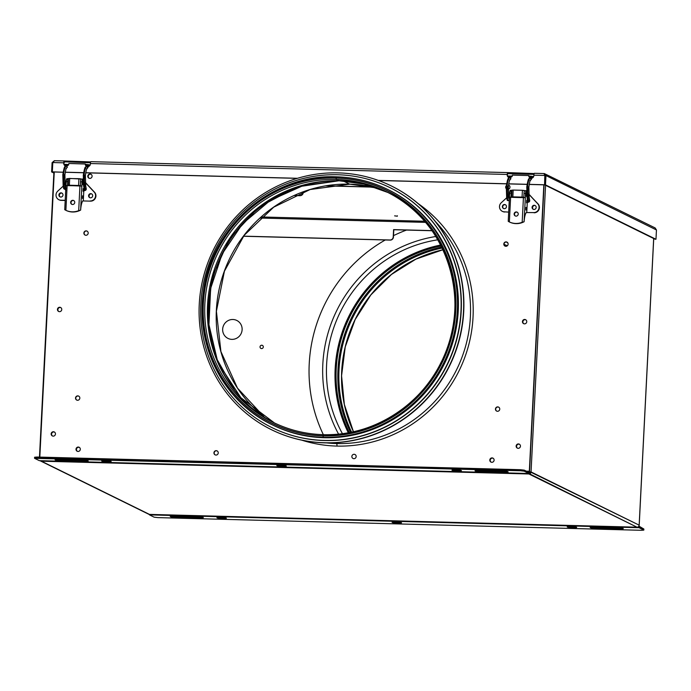 <?xml version="1.0" encoding="UTF-8"?>
<svg xmlns="http://www.w3.org/2000/svg" width="691" height="691" viewBox="0 0 691 691"><rect width="100%" height="100%" fill="white"/><g stroke="black" fill="none" stroke-linecap="round" stroke-linejoin="round"><path stroke-width="1.04" d="M90.132 165.019L85.537 164.899M68.625 164.449L64.021 164.32M83.093 180.23A2.634 0.605 91.5 0 0 82.782 182.113L82.782 182.113A2.634 0.605 91.5 0 0 83.309 185.041L83.421 185.033M91.748 193.946A2.108 2.038 -63.8 0 0 91.1 193.826L90.746 193.653A2.108 2.038 116.2 0 1 92.62 196.227A2.108 2.038 116.2 0 1 89.709 197.635A2.108 2.038 116.2 0 1 90.746 193.653L91.1 193.826A2.108 2.038 -63.8 0 0 89.89 197.712M62.043 193.169A2.108 2.038 -63.8 0 0 61.404 193.048L61.041 192.867A2.108 2.038 116.2 0 1 62.916 195.449A2.108 2.038 116.2 0 1 60.005 196.849A2.108 2.038 116.2 0 1 61.041 192.867L61.404 193.048A2.108 2.038 -63.8 0 0 60.195 196.935M80.769 179.954L80.821 178.883L78.929 178.667L78.584 185.473L80.32 185.637M81.192 179.064L69.713 178.425L69.368 185.231L78.584 185.473L78.929 178.667L68.495 178.528L68.193 185.361L69.368 185.231L69.713 178.425L68.53 178.563M94.192 192.072L85.287 182.562L94.192 192.072A5.26 5.096 116.2 0 1 90.167 200.969A5.26 5.096 -63.8 0 0 94.192 192.072L94.192 192.072M82.825 200.943L90.53 201.141A5.26 5.096 -63.8 0 0 94.546 192.245L85.278 182.338M90.746 193.653A2.108 2.038 116.2 0 1 92.689 195.795A2.108 2.038 116.2 0 1 90.538 197.833A2.108 2.038 116.2 0 1 88.595 195.691A2.108 2.038 116.2 0 1 90.746 193.653M65.809 183.746L65.058 184.437L65.809 183.746M63.218 186.121L57.768 191.122A5.26 5.096 -63.8 0 0 60.877 200.2A5.26 5.096 116.2 0 1 57.768 191.122L63.218 186.121M58.821 199.69L59.176 199.863A5.26 5.096 -63.8 0 0 61.231 200.373L65.17 200.476M65.179 200.312L60.877 200.2L65.179 200.312M61.041 192.867A2.108 2.038 116.2 0 1 62.985 195.017A2.108 2.038 116.2 0 1 60.834 197.056A2.108 2.038 116.2 0 1 58.89 194.905A2.108 2.038 116.2 0 1 61.041 192.867M66.44 190.509L63.676 188.479L63.157 185.81L62.803 174.737L63.632 174.538A12.144 2.799 -88.5 0 1 65.861 166.168A1.054 0.993 -135.7 0 0 65.144 166.453L65.144 166.453A1.054 0.993 44.3 0 1 65.861 166.168A12.144 2.799 91.5 0 0 63.632 174.538L64.902 174.935L64.082 175.134A10.037 2.315 91.5 0 0 64.384 184.886A1.054 0.708 169 0 1 63.995 186.337A1.054 0.708 -11 0 0 65.222 185.404L64.902 174.935L63.632 174.538A12.144 2.799 91.5 0 0 63.995 186.337L64.513 189.006A1.054 0.708 -11 0 0 65.74 188.073A1.054 0.708 169 0 1 63.684 188.246A1.054 0.708 -11 0 0 64.513 189.006L63.995 186.337A1.054 0.708 169 0 1 63.157 185.81A1.054 0.708 -11 0 0 63.995 186.337A12.144 2.799 -88.5 0 1 63.632 174.538L62.803 174.737C63.727 169.045 64.505 166.289 65.144 166.453L65.991 165.59A1.054 0.993 44.3 0 1 67.511 165.693A1.054 0.993 -135.7 0 0 66.707 165.296L65.861 166.168A1.054 0.993 44.3 0 1 66.647 167.922A1.054 0.993 -135.7 0 0 65.861 166.168L66.707 165.296A1.054 0.993 -135.7 0 0 65.991 165.59L68.668 164.942M85.39 175.471L85.71 185.948A1.054 0.708 169 0 0 84.863 185.421A10.037 2.315 91.5 0 1 84.561 175.669L85.39 175.471C86.695 166.652 86.755 169.934 87.135 168.466A1.054 0.993 -135.7 0 0 86.349 166.704L87.196 165.84A1.054 0.993 44.3 0 1 88.189 166.566A1.054 0.993 -135.7 0 0 86.47 166.125A1.054 0.993 44.3 0 1 87.196 165.84L86.349 166.704A12.144 2.799 91.5 0 0 84.112 175.073L85.39 175.471L84.112 175.073A12.144 2.799 91.5 0 0 84.483 186.872A1.054 0.708 -11 0 0 85.71 185.948A1.054 0.708 169 0 1 84.483 186.872A12.144 2.799 -88.5 0 1 84.112 175.073L83.291 175.272L84.112 175.073A12.144 2.799 -88.5 0 1 86.349 166.704A1.054 0.993 44.3 0 1 87.135 168.466A1.054 0.993 44.3 0 1 86.41 168.751M86.47 166.125L85.624 166.989A1.054 0.993 44.3 0 1 86.349 166.704A1.054 0.993 -135.7 0 0 85.624 166.989C84.984 166.825 84.207 169.589 83.291 175.272L83.637 186.345A1.054 0.708 -11 0 0 84.483 186.872L85.002 189.541A1.054 0.708 -11 0 0 86.228 188.617A1.054 0.708 169 0 1 84.172 188.79A1.054 0.708 -11 0 0 85.002 189.541L84.483 186.872A1.054 0.708 169 0 1 83.637 186.345L84.164 188.911M64.902 174.935C66.206 166.108 66.267 169.399 66.647 167.922A1.054 0.993 44.3 0 1 65.93 168.215M84.043 189.075L83.853 190.966L86.202 189.455A2.634 1.84 -165.1 0 0 86.22 188.842A2.634 1.84 14.9 0 1 86.202 189.455A2.634 1.84 14.9 0 1 84.026 190.681M85.39 188.09A1.054 0.708 169 0 1 86.228 188.617L86.202 189.455M64.902 187.555A1.054 0.708 169 0 1 65.74 188.073L65.222 185.404M86.107 165.399L86.289 166.082M432.022 230.734L393.585 229.611L431.944 230.613L393.585 229.611L393.214 236.935A3.161 3.058 116.2 0 1 389.983 239.993L390.216 240.105A3.161 3.058 -63.8 0 0 393.447 237.048L393.214 236.935A3.161 3.058 116.2 0 1 389.983 239.993L243.448 236.253L390.216 240.105A3.161 3.058 116.2 0 0 393.447 237.048L393.818 229.732L432.022 230.734M243.534 236.149L389.983 239.993L243.534 236.149M507.816 242.912A3.161 3.058 116.2 0 1 506.581 242.031A3.161 3.058 116.2 0 0 507.816 242.912L507.557 242.8M260.058 218.045L425.578 222.381M424.62 221.25L261.25 216.965L424.611 221.25M176.352 515.935A7.895 0.812 2.9 0 1 183.21 516.453L197.548 516.825A4.742 0.484 2.9 0 1 203.353 517.594A4.742 0.484 2.9 0 1 199.69 517.879L185.352 517.507A7.895 0.812 2.9 0 1 179.919 517.697A7.895 0.812 2.9 0 1 170.254 516.419A7.895 0.812 2.9 0 1 176.352 515.935A7.895 0.812 -177.1 0 0 170.452 516.618A7.895 0.812 -177.1 0 0 179.919 517.697L179.98 516.652L179.919 517.697A7.895 0.812 -177.1 0 0 185.352 517.507L185.404 516.505L185.352 517.507L199.69 517.879L199.742 516.937L199.69 517.879A4.742 0.484 -177.1 0 0 203.232 517.473A4.742 0.484 -177.1 0 0 197.548 516.825L183.21 516.453A7.895 0.812 -177.1 0 0 176.352 515.935M172.145 515.987A7.895 0.812 -177.1 0 0 179.98 516.652A7.895 0.812 -177.1 0 0 185.145 516.505A7.895 0.812 -177.1 0 1 179.98 516.652A7.895 0.812 -177.1 0 1 172.145 515.987M596.281 526.948A7.895 0.812 2.9 0 1 603.139 527.466L617.478 527.838A4.742 0.484 2.9 0 1 623.282 528.606A4.742 0.484 2.9 0 1 619.62 528.891L605.281 528.52A7.895 0.812 2.9 0 1 599.848 528.71A7.895 0.812 2.9 0 1 590.174 527.432A7.895 0.812 2.9 0 1 596.281 526.948A7.895 0.812 -177.1 0 0 590.382 527.63A7.895 0.812 -177.1 0 0 599.848 528.71L599.9 527.665L599.848 528.71A7.895 0.812 -177.1 0 0 605.281 528.52L605.333 527.518L605.281 528.52L619.62 528.891L619.663 527.95L619.62 528.891A4.742 0.484 -177.1 0 0 623.152 528.485A4.742 0.484 -177.1 0 0 617.478 527.838L603.139 527.466A7.895 0.812 -177.1 0 0 596.281 526.948M592.075 527A7.895 0.812 -177.1 0 0 599.9 527.665A7.895 0.812 -177.1 0 0 605.074 527.518A7.895 0.812 -177.1 0 1 599.9 527.665A7.895 0.812 -177.1 0 1 592.075 527M573.02 527.674L573.064 526.732L573.02 527.674A4.742 0.484 2.9 0 1 567.216 526.905A4.742 0.484 2.9 0 1 570.878 526.62A4.742 0.484 2.9 0 1 576.674 527.388A4.742 0.484 2.9 0 1 573.02 527.674A4.742 0.484 -177.1 0 0 576.553 527.268A4.742 0.484 -177.1 0 0 570.878 526.62A4.742 0.484 -177.1 0 0 567.337 527.026A4.742 0.484 -177.1 0 0 573.02 527.674M222.735 518.483L222.787 517.542L222.735 518.483A4.742 0.484 2.9 0 1 216.931 517.714A4.742 0.484 2.9 0 1 220.593 517.429A4.742 0.484 2.9 0 1 226.398 518.198A4.742 0.484 2.9 0 1 222.735 518.483A4.742 0.484 -177.1 0 0 226.277 518.077A4.742 0.484 -177.1 0 0 220.593 517.429A4.742 0.484 -177.1 0 0 217.06 517.835A4.742 0.484 -177.1 0 0 222.735 518.483M397.878 523.078L397.921 522.137L397.878 523.078A4.742 0.484 2.9 0 1 392.073 522.31A4.742 0.484 2.9 0 1 395.736 522.025A4.742 0.484 2.9 0 1 401.54 522.793A4.742 0.484 2.9 0 1 397.878 523.078A4.742 0.484 -177.1 0 0 401.411 522.672A4.742 0.484 -177.1 0 0 395.736 522.025A4.742 0.484 -177.1 0 0 392.194 522.431A4.742 0.484 -177.1 0 0 397.878 523.078M149.204 514.372A2.418 0.561 91.5 0 0 149.472 514.881L639.045 527.717A2.418 0.561 -88.5 0 1 638.639 526.438A2.418 0.561 91.5 0 0 639.045 527.717L638.89 526.084L643.787 528.978L643.813 530.109L641.378 530.299L157.945 517.619L641.378 530.299L643.736 530.032L639.045 527.717L639.097 526.672L643.787 528.978L643.736 530.032L639.045 527.717L149.472 514.881L154.162 517.188L149.472 514.881A2.418 0.561 91.5 0 1 149.204 514.372M263.306 346.951A1.684 1.632 116.2 0 1 261.587 348.584A1.684 1.632 116.2 0 1 260.032 346.865A1.684 1.632 116.2 0 1 261.759 345.232A1.684 1.632 116.2 0 1 263.306 346.951M242.118 329.685A10.002 9.683 116.2 0 1 231.882 339.367A10.002 9.683 116.2 0 1 222.657 329.175A10.002 9.683 116.2 0 1 232.893 319.492A10.002 9.683 116.2 0 1 242.118 329.685M157.945 517.619L154.162 517.188L157.945 517.619M338.21 172.888A135.816 131.437 116.2 0 1 391.356 185.957A135.816 131.437 116.2 0 1 459.187 339.255A135.816 131.437 116.2 0 1 324.537 442.741L324.779 442.862A135.816 131.437 -63.8 0 0 459.429 339.376A135.816 131.437 -63.8 0 0 391.598 186.078A135.816 131.437 -63.8 0 0 391.477 186.017A135.816 131.437 -63.8 0 1 459.446 339.307A135.816 131.437 -63.8 0 1 324.779 442.862L324.537 442.741A135.816 131.437 116.2 0 1 199.25 304.351A135.816 131.437 116.2 0 1 338.21 172.888A135.816 131.437 116.2 0 1 463.497 311.278A135.816 131.437 116.2 0 1 324.537 442.741A135.816 131.437 116.2 0 1 271.39 429.672A135.816 131.437 116.2 0 1 203.56 276.374A135.816 131.437 116.2 0 1 338.21 172.888M271.511 429.724A135.816 131.437 -63.8 0 0 271.632 429.785A135.816 131.437 -63.8 0 0 324.779 442.862A135.816 131.437 -63.8 0 1 271.511 429.724M334.859 442.732L336.534 443.553A130.815 126.591 -63.8 0 0 458.867 364.874A130.815 126.591 -63.8 0 0 435.52 221.656A130.815 126.591 -63.8 0 1 458.867 364.874A130.815 126.591 -63.8 0 1 336.534 443.553A2.634 0.605 -88.5 0 1 337.009 446.092A2.634 0.605 91.5 0 0 336.534 443.553L334.859 442.732M326.61 442.896A130.815 126.591 -63.8 0 0 336.534 443.553A130.815 126.591 -63.8 0 1 326.61 442.896M271.96 427.608A133.717 129.398 -63.8 0 0 272.081 427.66A133.717 129.398 -63.8 0 0 324.407 440.538L324.165 440.417A133.717 129.398 116.2 0 1 271.848 427.548A133.717 129.398 116.2 0 1 205.063 276.625A133.717 129.398 116.2 0 1 337.631 174.745A133.717 129.398 116.2 0 1 389.949 187.615A133.717 129.398 116.2 0 1 456.734 338.538A133.717 129.398 116.2 0 1 324.165 440.417L324.407 440.538A133.717 129.398 -63.8 0 0 456.967 338.65A133.717 129.398 -63.8 0 0 390.19 187.727A133.717 129.398 -63.8 0 0 390.07 187.676M324.165 440.417A133.717 129.398 116.2 0 1 200.822 304.17A133.717 129.398 116.2 0 1 337.631 174.745A133.717 129.398 116.2 0 1 460.975 310.993A133.717 129.398 116.2 0 1 324.165 440.417M336.362 176.827A131.083 126.85 -63.8 0 0 206.462 276.737A131.083 126.85 -63.8 0 0 271.934 424.654A131.083 126.85 -63.8 0 0 323.233 437.273L323.008 435.883A129.822 125.624 116.2 0 1 203.258 303.599A129.822 125.624 116.2 0 1 336.076 177.941A129.822 125.624 116.2 0 1 455.827 310.224A129.822 125.624 116.2 0 1 323.008 435.883A129.822 125.624 116.2 0 1 203.258 303.599A129.822 125.624 116.2 0 1 336.076 177.941L336.396 176.818L336.076 177.941A129.822 125.624 116.2 0 1 455.827 310.224A129.822 125.624 116.2 0 1 323.008 435.883L323.233 437.273A131.083 126.85 -63.8 0 0 453.184 337.398A131.083 126.85 -63.8 0 0 387.72 189.446A131.083 126.85 -63.8 0 0 336.422 176.827A131.083 126.85 116.2 0 1 387.72 189.446A131.083 126.85 116.2 0 1 453.184 337.398A131.083 126.85 116.2 0 1 323.233 437.273L324.139 437.723A131.083 126.85 -63.8 0 0 454.091 337.847A131.083 126.85 -63.8 0 0 388.627 189.895A131.083 126.85 -63.8 0 0 388.169 189.671M323.302 434.656A128.448 124.302 116.2 0 1 273.1 422.296A128.448 124.302 116.2 0 1 208.95 277.316A128.448 124.302 116.2 0 1 336.292 179.444A128.448 124.302 116.2 0 1 386.554 191.813A128.448 124.302 116.2 0 1 450.705 336.793A128.448 124.302 116.2 0 1 323.362 434.665L323.017 435.779A129.709 125.52 -63.8 0 0 455.723 310.224A129.709 125.52 -63.8 0 0 336.068 178.045L336.292 179.444L338.961 180.757A128.448 124.302 -63.8 0 0 211.809 277.886A128.448 124.302 -63.8 0 0 274.439 422.944A128.448 124.302 -63.8 0 1 211.809 277.886A128.448 124.302 -63.8 0 1 338.961 180.757L336.292 179.444A128.448 124.302 116.2 0 1 386.554 191.813A128.448 124.302 116.2 0 1 450.705 336.793A128.448 124.302 116.2 0 1 323.362 434.665L323.336 434.656A147.399 142.64 116.2 0 1 385.284 239.976M387.884 192.478A128.448 124.302 -63.8 0 0 338.961 180.757L364.079 184.056L387.884 192.478A128.448 124.302 -63.8 0 0 338.961 180.757M275.769 423.609L273.1 422.296A128.448 124.302 116.2 0 1 208.95 277.316A128.448 124.302 116.2 0 1 336.292 179.444L336.068 178.045A129.709 125.52 -63.8 0 0 203.361 303.599A129.709 125.52 -63.8 0 0 323.017 435.779L323.336 434.656C371.343 436.487 419.48 406.99 441.022 362.507C473.292 301.621 447.112 219.626 386.554 191.813L389.223 193.126M336.068 178.045A129.709 125.52 -63.8 0 0 203.361 303.599A129.709 125.52 -63.8 0 0 323.017 435.779A129.709 125.52 -63.8 0 0 455.723 310.224A129.709 125.52 -63.8 0 0 336.068 178.045M324.139 437.723L323.233 437.273A131.083 126.85 116.2 0 1 271.934 424.654L272.841 425.103A131.083 126.85 -63.8 0 0 324.139 437.723M73.799 200.615A2.108 2.038 -63.8 0 0 73.16 200.494L72.805 200.312A2.108 2.038 116.2 0 1 74.68 202.895A2.108 2.038 116.2 0 1 71.769 204.294A2.108 2.038 116.2 0 1 72.805 200.312L73.16 200.494A2.108 2.038 -63.8 0 0 71.95 204.372M82.773 179.081L81.391 179.047A3.161 0.726 91.5 0 0 81.313 179.029A3.161 0.726 91.5 0 0 80.519 181.828L80.311 185.853L80.519 181.828L82.056 181.871A3.161 0.726 -88.5 0 1 82.851 179.064A3.161 0.726 -88.5 0 1 82.929 179.081L82.929 179.081A3.161 0.726 91.5 0 0 82.056 181.871L80.631 210.116A11.583 2.669 -88.5 0 1 83.3 200.615L83.792 190.932M84.224 188.807L83.939 187.909M82.773 183.046L82.808 181.733M83.179 188.591L83.041 191.208L83.179 188.591M82.566 195.795L82.436 198.412L82.566 195.795M81.391 179.047A3.161 0.726 -88.5 0 0 80.519 181.828L82.056 181.871L81.84 186.052L79.949 185.836L78.688 210.66L80.622 210.116L81.84 186.052L67.148 185.508L65.887 210.323A16.86 16.316 -63.8 0 0 78.688 210.66L79.949 185.836L65.921 185.603L64.747 209.693L65.921 185.603M72.805 200.312A2.108 2.038 116.2 0 1 74.749 202.463A2.108 2.038 116.2 0 1 72.59 204.501A2.108 2.038 116.2 0 1 70.646 202.351A2.108 2.038 116.2 0 1 72.805 200.312M64.747 209.693L65.887 210.323L67.148 185.508L65.965 185.637L64.747 209.693L66.241 210.505A16.86 16.316 -63.8 0 0 79.05 210.833L80.631 210.116A11.583 2.669 -88.5 0 1 83.3 200.615M79.05 210.833L80.631 210.116L78.688 210.66A16.86 16.316 116.2 0 1 65.887 210.323M66.181 181.457L67.718 181.5A3.161 0.726 -88.5 0 1 68.487 178.693A3.161 0.726 91.5 0 0 67.718 181.5L67.511 185.516L67.718 181.5L66.181 181.457A3.161 0.726 -88.5 0 1 67.053 178.667A3.161 0.726 91.5 0 0 66.975 178.649A3.161 0.726 91.5 0 0 66.181 181.457L65.973 185.568L66.181 181.457M68.435 178.701L67.053 178.667M66.163 181.681L65.585 181.75L66.163 181.681M66.327 182.122C65.991 183.866 65.757 183.754 65.61 181.776M493.132 458.237A2.211 2.142 -63.8 0 0 490.221 460.258L490.031 460.163A2.211 2.142 -63.8 0 0 491.085 462.141A2.211 2.142 116.2 0 1 490.031 460.163L490.221 460.258A2.211 2.142 -63.8 0 0 491.189 462.184M490.031 460.163A2.211 2.142 116.2 0 1 493.037 458.185A2.211 2.142 -63.8 0 0 490.031 460.163L490.031 460.163M637.085 527.19L149.584 514.406M41.166 460.716L41.374 461.191L528.891 473.974L528.615 473.499M528.917 473.508L636.998 527.19L149.472 514.398L41.374 461.191L528.891 473.974A2.108 2.038 -63.8 0 0 531.051 471.936L530.23 471.918A1.261 1.227 116.2 0 1 529.28 473.093A1.261 1.227 116.2 0 0 530.23 471.918L528.719 471.633M149.472 514.398L41.374 461.191A2.108 2.038 116.2 0 1 40.544 460.983L148.651 514.199A2.108 2.038 -63.8 0 0 149.472 514.398A2.108 2.038 116.2 0 1 147.986 513.672M40.095 460.672A2.108 2.038 -63.8 0 0 41.374 461.191M636.998 527.19L528.891 473.974A2.108 2.038 116.2 0 0 531.051 471.936L639.149 525.151L653.669 238.516L639.149 525.151A2.108 2.038 116.2 0 1 636.998 527.19A2.108 2.038 -63.8 0 0 639.149 525.151L530.23 471.918M531.051 471.936L545.57 185.309L531.051 471.936M533.616 176.646L529.021 176.525L533.625 176.637M512.109 176.084L507.514 175.963L512.109 176.075M441.834 247.24A129.269 125.088 -63.8 0 0 350.743 432.298M440.798 245.201A130.184 125.978 -63.8 0 0 348.489 432.721A130.184 125.978 -63.8 0 1 440.798 245.201M443.026 249.719A128.448 124.302 -63.8 0 0 353.429 431.728A128.448 124.302 -63.8 0 1 443.026 249.719L415.93 259.116L391.443 274.457L370.834 294.936L355.157 319.527L345.232 346.934L341.57 375.766L344.36 404.52L353.447 431.72M441.877 247.335A129.079 124.916 -63.8 0 0 350.847 432.272M351.572 432.125A128.448 124.302 116.2 0 1 442.205 248.009A128.448 124.302 116.2 0 0 351.572 432.125M440.849 245.296A130.003 125.805 -63.8 0 0 348.592 432.704M349.335 432.566A129.372 125.192 116.2 0 1 441.195 245.961A129.372 125.192 116.2 0 0 349.335 432.566M441.739 247.058A129.372 125.192 -63.8 0 0 350.536 432.333M435.848 236.495A133.449 129.139 -63.8 0 0 338.573 434.103A133.449 129.139 -63.8 0 1 435.848 236.495M342.416 433.663A130.288 126.082 116.2 0 1 437.844 239.803A130.288 126.082 116.2 0 0 342.416 433.663M393.525 235.631A147.399 142.64 116.2 0 1 406.515 230.06M529.444 472.428A133.449 129.139 -63.8 0 0 530.161 471.875A133.449 129.139 -63.8 0 1 529.444 472.428M507.306 245.771A133.449 129.139 -63.8 0 0 504.05 244.381A133.449 129.139 -63.8 0 1 507.306 245.771M440.703 245.011A130.288 126.082 -63.8 0 0 348.29 432.756M526.577 191.865A2.634 0.605 91.5 0 0 526.266 193.748L526.266 193.748A2.634 0.605 91.5 0 0 526.792 196.667L526.905 196.667M505.527 204.804A2.108 2.038 -63.8 0 0 504.888 204.674L504.525 204.501A2.108 2.038 116.2 0 1 506.399 207.084A2.108 2.038 116.2 0 1 503.489 208.483A2.108 2.038 116.2 0 1 504.525 204.501L504.888 204.674A2.108 2.038 -63.8 0 0 503.67 208.561M535.231 205.581A2.108 2.038 -63.8 0 0 534.584 205.46L534.229 205.279A2.108 2.038 116.2 0 1 536.104 207.861A2.108 2.038 116.2 0 1 533.193 209.261A2.108 2.038 116.2 0 1 534.229 205.279L534.584 205.46A2.108 2.038 -63.8 0 0 533.374 209.338M528.762 193.972L537.667 203.707A5.26 5.096 116.2 0 1 533.651 212.595L534.013 212.776A5.26 5.096 -63.8 0 0 538.03 203.88L528.77 194.197L537.667 203.707A5.26 5.096 -63.8 0 1 533.651 212.595L526.309 212.569M502.305 211.325L502.659 211.498A5.26 5.096 -63.8 0 0 504.715 212.007L504.361 211.826A5.26 5.096 116.2 0 1 501.251 202.748A5.26 5.096 -63.8 0 0 504.361 211.826L508.654 212.111M509.284 195.38L508.541 196.071L509.284 195.38M506.702 197.756L501.251 202.748L506.702 197.756M504.525 204.501A2.108 2.038 116.2 0 1 506.468 206.652A2.108 2.038 116.2 0 1 504.318 208.691A2.108 2.038 116.2 0 1 502.374 206.54A2.108 2.038 116.2 0 1 504.525 204.501M534.229 205.279A2.108 2.038 116.2 0 1 536.173 207.43A2.108 2.038 116.2 0 1 534.013 209.468A2.108 2.038 116.2 0 1 532.079 207.317A2.108 2.038 116.2 0 1 534.229 205.279M512.014 190.198L513.197 190.06L511.979 190.155L511.668 196.995L512.852 196.857L513.197 190.06L522.413 190.301L513.197 190.06L512.852 196.857L522.068 197.099L522.413 190.301L524.676 190.699L524.253 191.588L524.305 190.517L522.413 190.301L522.068 197.099L523.804 197.263M509.647 193.316L509.068 193.376L509.647 193.316M509.811 193.756C509.474 195.501 509.241 195.389 509.094 193.402M525.989 207.421L525.946 210.047L525.989 207.421M517.283 212.249A2.108 2.038 -63.8 0 0 516.643 212.12L516.289 211.947A2.108 2.038 116.2 0 1 518.164 214.53A2.108 2.038 116.2 0 1 515.253 215.929A2.108 2.038 116.2 0 1 516.289 211.947L516.643 212.12A2.108 2.038 -63.8 0 0 515.434 216.007M526.257 190.716L524.875 190.673A3.161 0.726 91.5 0 0 524.797 190.656A3.161 0.726 91.5 0 0 524.003 193.463L523.795 197.488L524.003 193.463L525.54 193.506A3.161 0.726 -88.5 0 1 526.335 190.699A3.161 0.726 -88.5 0 1 526.412 190.716L526.412 190.716A3.161 0.726 91.5 0 0 525.54 193.506L524.106 221.742L522.171 222.295L524.106 221.742L525.324 197.686L523.433 197.471L522.171 222.295A16.86 16.316 116.2 0 1 509.371 221.958A16.86 16.316 -63.8 0 0 522.171 222.295L523.433 197.471L510.632 197.134L509.371 221.958L508.231 221.327L509.371 221.958L510.632 197.134L509.405 197.229L508.231 221.327L509.405 197.229M516.289 211.947A2.108 2.038 116.2 0 1 518.233 214.089A2.108 2.038 116.2 0 1 516.073 216.128A2.108 2.038 116.2 0 1 514.13 213.985A2.108 2.038 116.2 0 1 516.289 211.947M509.371 221.958L509.725 222.131A16.86 16.316 -63.8 0 0 522.534 222.467L524.115 221.751A11.583 2.669 -88.5 0 1 526.784 212.249L527.276 202.567M527.38 200.494L527.423 199.544M526.257 194.681L526.292 193.368M526.663 200.217L526.525 202.834L526.663 200.217M522.534 222.467L524.115 221.751A11.583 2.669 -88.5 0 1 526.784 212.249M511.193 193.126L510.995 197.142L511.193 193.126A3.161 0.726 -88.5 0 1 511.971 190.327A3.161 0.726 91.5 0 0 511.193 193.126L509.664 193.091A3.161 0.726 -88.5 0 1 510.537 190.301A3.161 0.726 91.5 0 0 510.459 190.284A3.161 0.726 91.5 0 0 509.664 193.091L511.193 193.126M511.919 190.336L510.537 190.301M508.231 221.327L509.448 197.272L525.324 197.686L525.54 193.506L524.003 193.463A3.161 0.726 -88.5 0 1 524.875 190.673M509.448 197.194L509.664 193.091L509.448 197.194M79.353 447.388A2.211 2.142 -63.8 0 0 76.442 449.409L76.252 449.314A2.211 2.142 -63.8 0 0 77.306 451.292A2.211 2.142 116.2 0 1 76.252 449.314L76.442 449.409A2.211 2.142 -63.8 0 0 77.409 451.327M76.252 449.314A2.211 2.142 116.2 0 1 79.258 447.327A2.211 2.142 -63.8 0 0 76.252 449.314L76.252 449.314M60.791 307.599A2.211 2.142 -63.8 0 0 57.88 309.62L57.69 309.525A2.211 2.142 -63.8 0 0 58.752 311.503A2.211 2.142 116.2 0 1 57.69 309.525L57.88 309.62A2.211 2.142 -63.8 0 0 58.847 311.546M57.69 309.525A2.211 2.142 116.2 0 1 60.696 307.547A2.211 2.142 -63.8 0 0 57.69 309.525L57.69 309.525M91.126 174.331A2.211 2.142 -63.8 0 0 88.223 176.352L88.033 176.257A2.211 2.142 -63.8 0 0 89.087 178.235A2.211 2.142 116.2 0 1 88.033 176.257L88.223 176.352A2.211 2.142 -63.8 0 0 89.191 178.278M88.033 176.257A2.211 2.142 116.2 0 1 91.039 174.279A2.211 2.142 -63.8 0 0 88.033 176.257L88.033 176.257M512.152 176.568L509.474 177.216A1.054 0.993 44.3 0 1 510.191 176.931A1.054 0.993 -135.7 0 0 509.474 177.216L508.628 178.088C507.989 177.915 507.211 180.679 506.287 186.371L506.641 197.445A1.054 0.708 -11 0 0 507.479 197.963A1.054 0.708 169 0 1 506.641 197.445L507.159 200.114A1.054 0.708 -11 0 0 507.997 200.632L507.479 197.963A12.144 2.799 -88.5 0 1 507.116 186.173L506.287 186.371L507.116 186.173A12.144 2.799 -88.5 0 1 509.345 177.794A1.054 0.993 -135.7 0 0 508.628 178.088L508.628 178.088A1.054 0.993 44.3 0 1 509.345 177.794A12.144 2.799 91.5 0 0 507.116 186.173L508.386 186.561L507.565 186.76A10.037 2.315 91.5 0 0 507.868 196.512A1.054 0.708 169 0 1 507.479 197.963A1.054 0.708 -11 0 0 508.706 197.039L508.386 186.561L507.116 186.173A12.144 2.799 91.5 0 0 507.479 197.963L507.997 200.632A1.054 0.708 -11 0 0 509.224 199.708L508.706 197.039M528.874 187.097L529.194 197.574A1.054 0.708 169 0 0 528.347 197.056A10.037 2.315 91.5 0 1 528.045 187.304L528.874 187.097C530.178 178.278 530.239 181.569 530.619 180.092A1.054 0.993 -135.7 0 0 529.833 178.338L530.679 177.466A1.054 0.993 44.3 0 1 531.673 178.192A1.054 0.993 -135.7 0 0 529.954 177.76A1.054 0.993 44.3 0 1 530.679 177.466L529.833 178.338A12.144 2.799 91.5 0 0 527.596 186.708L528.874 187.097L527.596 186.708A12.144 2.799 91.5 0 0 527.959 198.507A1.054 0.708 -11 0 0 529.194 197.574A1.054 0.708 169 0 1 527.959 198.507A12.144 2.799 -88.5 0 1 527.596 186.708L526.775 186.907L527.596 186.708A12.144 2.799 -88.5 0 1 529.833 178.338A1.054 0.993 44.3 0 1 530.619 180.092A1.054 0.993 44.3 0 1 529.893 180.386M529.954 177.76L529.107 178.624A1.054 0.993 44.3 0 1 529.833 178.338A1.054 0.993 -135.7 0 0 529.107 178.624C528.468 178.451 527.691 181.215 526.775 186.907L527.121 197.98A1.054 0.708 -11 0 0 527.959 198.507L528.485 201.176A1.054 0.708 -11 0 0 529.712 200.243A1.054 0.708 169 0 1 527.648 200.416A1.054 0.708 -11 0 0 528.485 201.176L527.959 198.507A1.054 0.708 169 0 1 527.121 197.98L527.639 200.649M508.386 186.561C509.69 177.742 509.751 181.033 510.131 179.556A1.054 0.993 -135.7 0 0 509.345 177.794A1.054 0.993 44.3 0 1 510.131 179.556A1.054 0.993 44.3 0 1 509.414 179.841M529.539 177.034L531.802 178.373M510.191 176.931A1.054 0.993 44.3 0 1 510.995 177.319A1.054 0.993 -135.7 0 0 510.191 176.931L509.345 177.794L510.191 176.931M527.527 200.701L527.337 202.601L529.686 201.081A2.634 1.84 -165.1 0 0 529.703 200.476A2.634 1.84 14.9 0 1 529.686 201.081A2.634 1.84 14.9 0 1 527.509 202.308M528.865 199.716A1.054 0.708 169 0 1 529.712 200.243L529.686 201.081M529.591 177.034L529.772 177.708M506.149 188.341A2.211 2.142 116.2 0 1 505.907 187.218L506.097 187.313A2.211 2.142 -63.8 0 0 506.166 187.987M509.008 185.292A2.211 2.142 -63.8 0 0 508.541 185.188M506.27 186.553A2.211 2.142 -63.8 0 0 506.097 187.313L505.907 187.218A2.211 2.142 116.2 0 1 506.322 186.026M54.485 432.074A2.211 2.142 -63.8 0 0 51.575 434.095L51.384 434A2.211 2.142 -63.8 0 0 52.447 435.978A2.211 2.142 116.2 0 1 51.384 434L51.575 434.095A2.211 2.142 -63.8 0 0 52.542 436.012M51.384 434A2.211 2.142 116.2 0 1 54.39 432.013A2.211 2.142 -63.8 0 0 51.384 434L51.384 434M525.782 319.795A2.211 2.142 -63.8 0 0 522.871 321.816L522.681 321.721A2.211 2.142 -63.8 0 0 523.743 323.699A2.211 2.142 116.2 0 1 522.681 321.721L522.871 321.816A2.211 2.142 -63.8 0 0 523.838 323.742M522.681 321.721A2.211 2.142 116.2 0 1 525.687 319.743A2.211 2.142 -63.8 0 0 522.681 321.721L522.681 321.721M377.346 188.047L349.75 184.177A3.161 0.726 -88.5 0 1 349.672 184.151L343.142 180.938L349.672 184.151A130.288 126.082 -63.8 0 1 377.303 188.03A130.288 126.082 -63.8 0 0 349.672 184.151A3.161 0.726 91.5 0 0 349.75 184.177A3.161 0.726 91.5 0 0 349.827 184.16M349.672 184.151A130.288 126.082 -63.8 0 0 224.333 271.14A130.288 126.082 -63.8 0 0 264.463 417.269A130.288 126.082 -63.8 0 1 224.333 271.14A130.288 126.082 -63.8 0 1 349.672 184.151M282.679 465.406L282.636 466.347A4.742 0.484 2.9 0 1 276.832 465.587A4.742 0.484 2.9 0 1 280.486 465.293A4.742 0.484 -177.1 0 0 276.953 465.699A4.742 0.484 -177.1 0 0 282.636 466.347A4.742 0.484 -177.1 0 0 286.169 465.941A4.742 0.484 -177.1 0 0 280.486 465.293A4.742 0.484 2.9 0 1 286.29 466.062A4.742 0.484 2.9 0 1 282.636 466.347L282.679 465.406M495.153 471.927L495.205 470.882A7.895 0.812 -177.1 0 0 502.072 471.392L502.02 472.437A7.895 0.812 2.9 0 1 495.153 471.927L480.815 471.547A4.742 0.484 2.9 0 1 475.011 470.778A4.742 0.484 2.9 0 1 478.673 470.493L493.011 470.873A7.895 0.812 2.9 0 1 498.444 470.675A7.895 0.812 2.9 0 1 508.118 471.962A7.895 0.812 2.9 0 1 502.02 472.437L502.072 471.392A7.895 0.812 -177.1 0 0 506.27 471.34A7.895 0.812 -177.1 0 1 502.072 471.392A7.895 0.812 -177.1 0 1 495.205 470.882L495.153 471.927A7.895 0.812 -177.1 0 0 502.02 472.437A7.895 0.812 -177.1 0 0 507.911 471.763A7.895 0.812 -177.1 0 0 498.444 470.675A7.895 0.812 -177.1 0 0 493.011 470.873L478.673 470.493A4.742 0.484 -177.1 0 0 475.14 470.899A4.742 0.484 -177.1 0 0 480.815 471.547L480.867 470.554L480.815 471.547L495.153 471.927M75.233 460.914L75.284 459.861A7.895 0.812 -177.1 0 0 82.143 460.379L82.091 461.424A7.895 0.812 2.9 0 1 75.233 460.914L60.894 460.534L60.938 459.541L60.894 460.534A4.742 0.484 2.9 0 1 55.09 459.765A4.742 0.484 2.9 0 1 58.752 459.48L73.091 459.852A7.895 0.812 2.9 0 1 78.515 459.662A7.895 0.812 2.9 0 1 88.189 460.94A7.895 0.812 2.9 0 1 82.091 461.424L82.143 460.379A7.895 0.812 -177.1 0 0 86.349 460.327A7.895 0.812 -177.1 0 1 82.143 460.379A7.895 0.812 -177.1 0 1 75.284 459.861L75.233 460.914A7.895 0.812 -177.1 0 0 82.091 461.424A7.895 0.812 -177.1 0 0 87.982 460.742A7.895 0.812 -177.1 0 0 78.515 459.662A7.895 0.812 -177.1 0 0 73.091 459.852L58.752 459.48A4.742 0.484 -177.1 0 0 55.211 459.886A4.742 0.484 -177.1 0 0 60.894 460.534L75.233 460.914M107.537 460.811L107.494 461.752A4.742 0.484 2.9 0 1 101.689 460.992A4.742 0.484 2.9 0 1 105.352 460.698A4.742 0.484 2.9 0 1 111.156 461.467A4.742 0.484 2.9 0 1 107.494 461.752L107.537 460.811M457.822 470.001L457.77 470.942A4.742 0.484 2.9 0 1 451.966 470.174A4.742 0.484 2.9 0 1 455.628 469.889A4.742 0.484 2.9 0 1 461.433 470.657A4.742 0.484 2.9 0 1 457.77 470.942L457.822 470.001M498.703 407.172A2.211 2.142 -63.8 0 0 495.689 409.15L495.456 409.029A2.211 2.142 116.2 0 1 498.582 407.103A2.211 2.142 116.2 0 1 499.757 409.141A2.211 2.142 116.2 0 1 496.63 411.076A2.211 2.142 116.2 0 1 495.456 409.029L495.689 409.15A2.211 2.142 -63.8 0 0 496.751 411.128M526.749 321.721A2.211 2.142 116.2 0 1 523.623 323.647A2.211 2.142 116.2 0 1 522.448 321.609A2.211 2.142 116.2 0 1 525.575 319.674A2.211 2.142 116.2 0 1 526.749 321.721A2.211 2.142 -63.8 0 0 524.711 319.467A2.211 2.142 -63.8 0 0 522.448 321.609A2.211 2.142 -63.8 0 0 524.486 323.854A2.211 2.142 -63.8 0 0 526.749 321.721M80.311 449.305A2.211 2.142 116.2 0 1 77.185 451.232A2.211 2.142 116.2 0 1 76.01 449.193A2.211 2.142 116.2 0 1 79.137 447.267A2.211 2.142 116.2 0 1 80.311 449.305A2.211 2.142 -63.8 0 0 78.273 447.051A2.211 2.142 -63.8 0 0 76.01 449.193A2.211 2.142 -63.8 0 0 78.048 451.448A2.211 2.142 -63.8 0 0 80.311 449.305M217.181 450.947A2.211 2.142 -63.8 0 0 214.175 452.933L213.942 452.812A2.211 2.142 116.2 0 1 217.069 450.886A2.211 2.142 116.2 0 1 218.244 452.925A2.211 2.142 116.2 0 1 215.117 454.851A2.211 2.142 116.2 0 1 213.942 452.812L214.175 452.933A2.211 2.142 -63.8 0 0 215.238 454.911M55.453 433.991A2.211 2.142 116.2 0 1 52.326 435.917A2.211 2.142 116.2 0 1 51.151 433.879A2.211 2.142 116.2 0 1 54.278 431.953A2.211 2.142 116.2 0 1 55.453 433.991A2.211 2.142 -63.8 0 0 53.414 431.737A2.211 2.142 -63.8 0 0 51.151 433.879A2.211 2.142 -63.8 0 0 53.19 436.133A2.211 2.142 -63.8 0 0 55.453 433.991M61.758 309.525A2.211 2.142 116.2 0 1 58.631 311.451A2.211 2.142 116.2 0 1 57.457 309.413A2.211 2.142 116.2 0 1 60.583 307.478A2.211 2.142 116.2 0 1 61.758 309.525A2.211 2.142 -63.8 0 0 59.72 307.27A2.211 2.142 -63.8 0 0 57.457 309.413A2.211 2.142 -63.8 0 0 59.495 311.658A2.211 2.142 -63.8 0 0 61.758 309.525M61.577 193.057A2.211 2.142 -63.8 0 0 59.383 195.199L59.383 195.199A2.211 2.142 -63.8 0 0 59.815 196.624M494.1 460.163A2.211 2.142 116.2 0 1 490.964 462.089A2.211 2.142 116.2 0 1 489.798 460.051A2.211 2.142 116.2 0 1 492.925 458.124A2.211 2.142 116.2 0 1 494.1 460.163A2.211 2.142 -63.8 0 0 492.052 457.908A2.211 2.142 -63.8 0 0 489.798 460.051A2.211 2.142 -63.8 0 0 491.837 462.296A2.211 2.142 -63.8 0 0 494.1 460.163M78.774 396.15A2.211 2.142 -63.8 0 0 75.768 398.137L75.526 398.016A2.211 2.142 116.2 0 1 78.653 396.09A2.211 2.142 116.2 0 1 79.828 398.128A2.211 2.142 116.2 0 1 76.701 400.054A2.211 2.142 116.2 0 1 75.526 398.016L75.768 398.137A2.211 2.142 -63.8 0 0 76.822 400.115M92.093 176.257A2.211 2.142 116.2 0 1 88.966 178.183A2.211 2.142 116.2 0 1 87.792 176.145A2.211 2.142 116.2 0 1 90.918 174.218A2.211 2.142 116.2 0 1 92.093 176.257A2.211 2.142 -63.8 0 0 90.055 174.002A2.211 2.142 -63.8 0 0 87.792 176.145A2.211 2.142 -63.8 0 0 89.83 178.399A2.211 2.142 -63.8 0 0 92.093 176.257M91.272 193.834A2.211 2.142 -63.8 0 0 89.087 195.976L89.087 195.976A2.211 2.142 -63.8 0 0 89.519 197.41M87.135 231.148A2.211 2.142 -63.8 0 0 84.129 233.135L83.887 233.014A2.211 2.142 116.2 0 1 87.014 231.088A2.211 2.142 116.2 0 1 88.189 233.126A2.211 2.142 116.2 0 1 85.062 235.061A2.211 2.142 116.2 0 1 83.887 233.014L84.129 233.135A2.211 2.142 -63.8 0 0 85.183 235.113M520.444 446.187A2.211 2.142 116.2 0 1 517.317 448.113A2.211 2.142 116.2 0 1 516.142 446.075L516.376 446.196A2.211 2.142 -63.8 0 0 517.438 448.174A2.211 2.142 116.2 0 1 516.376 446.196L516.142 446.075A2.211 2.142 116.2 0 1 519.269 444.149A2.211 2.142 116.2 0 1 520.444 446.187A2.211 2.142 -63.8 0 0 518.405 443.933A2.211 2.142 -63.8 0 0 516.142 446.075A2.211 2.142 -63.8 0 0 518.181 448.329A2.211 2.142 -63.8 0 0 520.444 446.187M534.756 205.469A2.211 2.142 -63.8 0 0 532.571 207.611L532.571 207.611A2.211 2.142 -63.8 0 0 533.003 209.036M507.056 242.17A2.211 2.142 -63.8 0 0 504.05 244.148L503.817 244.027A2.211 2.142 116.2 0 1 506.944 242.1A2.211 2.142 116.2 0 1 508.118 244.148A2.211 2.142 116.2 0 1 504.991 246.074A2.211 2.142 116.2 0 1 503.817 244.027L504.05 244.148A2.211 2.142 -63.8 0 0 505.112 246.126M519.477 444.27A2.211 2.142 -63.8 0 0 516.566 446.282L516.376 446.196A2.211 2.142 116.2 0 1 519.382 444.209A2.211 2.142 -63.8 0 0 516.376 446.196L516.566 446.282A2.211 2.142 -63.8 0 0 517.533 448.209M533.158 177.354L531.042 177.293L533.158 177.354M510.355 176.749L507.859 176.689L510.355 176.749M544.076 184.843L529.565 471.357L543.834 184.834L529.323 471.245L526.335 471.167L529.323 471.245L528.978 472.463L529.565 471.357A2.418 0.561 -88.5 0 1 528.952 473.516A2.418 0.561 -88.5 0 1 528.891 473.499L39.327 460.655A2.418 0.561 91.5 0 0 39.378 460.672A2.418 0.561 91.5 0 0 39.439 460.664A2.418 0.561 -88.5 0 1 39.327 460.655L34.55 458.271L36.994 458.073L37.046 457.027L520.47 469.707L520.418 470.752L524.201 471.184L524.262 470.139L528.952 472.454L528.891 473.499L528.952 472.454L524.262 470.139L520.47 469.707L520.418 470.752L36.994 458.073L37.046 457.027L34.602 457.226L34.55 458.271M54.261 171.99L39.819 457.105L54.261 171.99M89.675 165.719L87.558 165.667L89.675 165.719M66.872 165.123L64.375 165.054L66.872 165.123M499.757 409.141A2.211 2.142 -63.8 0 0 497.719 406.895A2.211 2.142 -63.8 0 0 495.456 409.029A2.211 2.142 -63.8 0 0 497.494 411.283A2.211 2.142 -63.8 0 0 499.757 409.141M213.942 452.812A2.211 2.142 -63.8 0 0 215.981 455.067A2.211 2.142 -63.8 0 0 218.244 452.925A2.211 2.142 -63.8 0 0 216.205 450.67A2.211 2.142 -63.8 0 0 213.942 452.812M301.837 440.184A133.19 128.889 -63.8 0 0 473.033 317.169A133.19 128.889 -63.8 0 0 418.262 203.672M351.866 456.431A2.211 2.142 -63.8 0 0 353.904 458.686A2.211 2.142 -63.8 0 0 356.167 456.544A2.211 2.142 -63.8 0 0 354.129 454.289A2.211 2.142 -63.8 0 0 351.866 456.431M75.526 398.016A2.211 2.142 -63.8 0 0 77.565 400.27A2.211 2.142 -63.8 0 0 79.828 398.128A2.211 2.142 -63.8 0 0 77.789 395.883A2.211 2.142 -63.8 0 0 75.526 398.016M83.887 233.014A2.211 2.142 -63.8 0 0 85.926 235.268A2.211 2.142 -63.8 0 0 88.189 233.126A2.211 2.142 -63.8 0 0 86.15 230.88A2.211 2.142 -63.8 0 0 83.887 233.014M506.373 185.577A2.211 2.142 -63.8 0 0 506.14 188.574M508.222 189.308A2.211 2.142 -63.8 0 0 508.55 185.076M508.118 244.148A2.211 2.142 -63.8 0 0 506.08 241.893A2.211 2.142 -63.8 0 0 503.817 244.027A2.211 2.142 -63.8 0 0 505.855 246.281A2.211 2.142 -63.8 0 0 508.118 244.148M529.565 471.357A2.418 0.561 -88.5 0 1 528.891 473.499L524.201 471.184L524.262 470.139L520.47 469.707L34.688 457.304M34.628 458.349L39.327 460.655L528.891 473.499L524.201 471.184L520.418 470.752L34.628 458.349M73.35 459.817L75.284 459.861L73.35 459.817M493.27 470.83L495.205 470.882L493.27 470.83M105.352 460.698A4.742 0.484 -177.1 0 0 101.81 461.104A4.742 0.484 -177.1 0 0 107.494 461.752A4.742 0.484 -177.1 0 0 111.026 461.346A4.742 0.484 -177.1 0 0 105.352 460.698M455.628 469.889A4.742 0.484 -177.1 0 0 452.095 470.295A4.742 0.484 -177.1 0 0 457.77 470.942A4.742 0.484 -177.1 0 0 461.312 470.536A4.742 0.484 -177.1 0 0 455.628 469.889M326.23 185.784L373.036 187.019L326.23 185.784M373.598 187.14L325.66 185.888L373.598 187.14M302.969 192.513A3.161 3.058 116.2 0 1 299.739 195.57L299.972 195.683A3.161 3.058 -63.8 0 0 303.211 192.625L303.245 191.822L303.211 192.625A3.161 3.058 -63.8 0 1 299.972 195.683L294.176 195.536L299.739 195.57A3.161 3.058 -63.8 0 0 302.969 192.513M294.401 195.423L299.739 195.57L294.401 195.423M397.334 216.205L397.36 215.765L397.334 216.205L394.63 215.851L397.334 216.205M531.863 176.594A5.813 0.596 -177.1 0 0 528.943 176.188A5.813 0.596 -177.1 0 1 531.863 176.594M88.785 164.968A5.813 0.596 -177.1 0 0 85.459 164.527A5.813 0.596 -177.1 0 1 88.785 164.968M52.447 171.912L53.881 172.664L51.618 171.938L53.863 173.035L51.618 171.938L52.093 162.627L54.382 160.701L64.289 160.96A2.108 0.484 -88.5 0 1 64.341 160.977L90.676 161.919L64.894 161.245L64.85 162.083L64.341 160.977A2.108 0.484 -88.5 0 0 63.762 162.834A2.108 0.484 -88.5 0 1 64.289 160.96M52.784 162.964L52.093 162.627L52.784 162.964M655.163 239.25L544.681 184.868L655.975 239.276L544.681 184.868L545.147 175.557L545.95 175.955M655.975 239.276L545.493 184.886L545.968 175.583L656.45 229.965L655.975 239.276M545.631 174.227L544.361 173.596L545.631 174.227M544.335 173.562L655.137 227.926L656.45 229.965L545.968 175.583L544.283 173.562L534.454 173.303A2.108 0.484 91.5 0 0 534.402 173.294A2.108 0.484 91.5 0 0 533.875 175.16L544.828 175.454L544.283 173.562L545.026 175.54L544.283 173.562L534.454 173.303A2.108 0.484 -88.5 0 0 533.875 175.16L544.828 175.454L544.551 184.851L529.211 184.454L544.551 184.851L545.026 175.54L544.249 174.4M64.237 161.806L90.469 162.756L64.298 161.815L63.926 163.447A2.634 2.548 -63.8 0 0 65.23 165.831A2.634 2.548 -63.8 0 1 63.926 163.447L63.952 162.929M90.391 163.534L507.246 174.46A2.108 0.484 -88.5 0 1 507.773 172.595A2.108 0.484 -88.5 0 1 507.825 172.603A2.108 0.484 91.5 0 0 507.246 174.46L507.41 175.082A2.634 2.548 -63.8 0 0 508.714 177.457A2.634 2.548 -63.8 0 1 507.41 175.082L507.436 174.555L507.22 174.987A2.634 2.548 -63.8 0 0 509.103 177.596A2.634 2.548 116.2 0 1 507.22 174.987L507.246 174.46L90.391 163.534L90.366 164.052A2.634 2.548 116.2 0 1 86.677 166.367A2.634 2.548 -63.8 0 0 90.366 164.052L90.391 163.534A2.108 0.484 91.5 0 1 90.918 161.659A2.108 0.484 91.5 0 1 90.97 161.677A2.108 0.484 91.5 0 0 90.391 163.534M507.721 172.603L90.97 161.677M86.392 166.211A2.634 2.548 116.2 0 1 85.243 163.922L85.434 164.009A2.634 2.548 -63.8 0 0 86.418 166.186A2.634 2.548 -63.8 0 1 85.434 164.009L68.858 163.491A2.634 2.548 116.2 0 1 65.999 166.03A2.634 2.548 -63.8 0 0 68.858 163.491L85.243 163.922A2.634 2.548 -63.8 0 0 86.392 166.211M65.619 165.961A2.634 2.548 116.2 0 1 63.736 163.352L63.762 162.834L63.736 163.352A2.634 2.548 -63.8 0 0 65.619 165.961M64.237 160.968L54.511 160.718L52.801 162.54L63.762 162.834L52.801 162.54L52.326 171.852L63.123 172.223L52.516 171.947M527.086 184.393L508.723 183.91L527.086 184.393M506.598 183.858L378.538 180.498L506.598 183.858M297.225 178.364L85.727 172.819L297.225 178.364M83.602 172.759L65.248 172.284L83.602 172.759M65.256 172.197L83.62 172.672L65.256 172.197M85.744 172.733L297.493 178.287L85.744 172.733M378.271 180.403L506.615 183.771L378.271 180.403M508.74 183.823L527.103 184.307L508.74 183.823M529.228 184.359L544.361 184.756L529.228 184.359M528.917 175.644A2.634 2.548 -63.8 0 0 529.902 177.812A2.634 2.548 -63.8 0 1 528.917 175.644L528.917 175.644M512.342 175.125A2.634 2.548 116.2 0 1 509.483 177.656A2.634 2.548 -63.8 0 0 512.342 175.125L528.727 175.549A2.634 2.548 -63.8 0 0 529.876 177.837A2.634 2.548 116.2 0 1 528.727 175.549L512.342 175.125M533.849 175.687A2.634 2.548 116.2 0 1 530.161 178.002A2.634 2.548 -63.8 0 0 533.849 175.687L533.875 175.16L533.849 175.687M507.436 174.555L507.781 173.441L508.334 173.709L507.825 172.603L534.16 173.553L508.377 172.88L508.334 173.709L533.953 174.382L507.721 173.441M544.62 174.581L545.985 175.255M533.392 176.628A7.67 0.786 -177.1 0 0 528.926 176.058M90.15 164.976A7.67 0.786 -177.1 0 0 85.442 164.398M337.89 180.74A129.372 125.192 -63.8 0 0 222.079 254.012A129.372 125.192 -63.8 0 0 234.638 390.484A129.372 125.192 -63.8 0 1 222.131 253.908A129.372 125.192 -63.8 0 1 338.124 180.74M68.495 178.528L68.15 185.326M66.647 167.922L67.493 167.058M86.081 165.399L88.318 166.738M87.135 168.466L87.982 167.593M85.71 185.948L86.228 188.617M66.491 188.41L65.74 188.064M643.813 530.109L643.874 529.064M271.934 424.654C224.074 401.972 195.13 345.958 203.379 292.051C210.971 226.959 272.453 173.683 336.396 176.818C354.466 177.337 371.568 181.552 387.72 189.446L388.627 189.895M338.97 180.766L297.078 186.924L259.211 206.903L229.671 238.421L211.826 277.894L207.715 320.84L217.786 362.352L240.9 397.731L274.439 422.944M323.336 434.656C305.647 434.147 288.898 430.027 273.1 422.296M82.851 179.064L81.313 179.029M68.513 178.693L66.975 178.649M66.042 184.16L65.585 181.75L67.062 179.349M149.532 514.415L637.042 527.198M39.473 457.097L53.915 171.981M639.21 525.186L653.729 238.55M511.979 190.155L511.634 196.952M509.526 195.795L509.068 193.376L510.545 190.975M511.996 190.319L510.459 190.284M526.335 190.699L524.797 190.656M510.131 179.556L510.977 178.693M530.619 180.092L531.465 179.228M529.194 197.574L529.712 200.243M349.75 184.177L310.112 189.533L273.722 207.153L244.182 235.294L224.428 271.183L216.404 311.27L220.913 351.572L237.488 388.117L264.498 417.286M528.952 473.516L39.378 460.672M532.597 176.991L533.34 176.55M89.519 165.365L90.271 164.924M534.402 173.294L544.309 173.553M507.773 172.595L90.918 161.659M338.365 180.74L303.081 185.654L270.285 200.381L242.567 223.754L222.148 253.917L210.634 288.484L208.95 324.692L217.224 359.683L234.793 390.674"/></g></svg>
